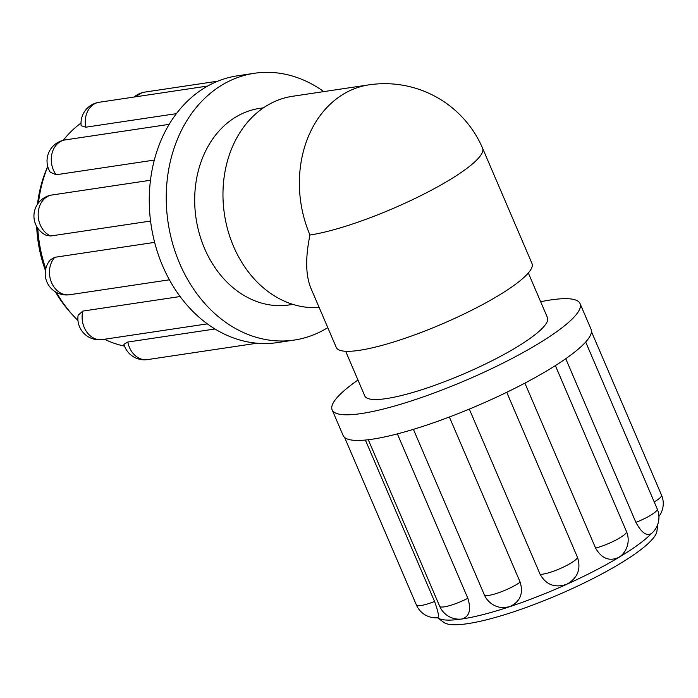 <?xml version="1.0" encoding="UTF-8"?>
<svg xmlns="http://www.w3.org/2000/svg" width="698" height="698" viewBox="0 0 698 698"><rect width="100%" height="100%" fill="white"/><g stroke="black" fill="none" stroke-linecap="round" stroke-linejoin="round"><path stroke-width="1.05" d="M368.963 84.851A106.48 106.48 0 0 1 482.58 148.212L482.58 148.212A106.48 20.137 156.8 0 1 475.094 161.578A106.48 20.137 156.8 0 1 448.395 180.634A106.48 20.137 156.8 0 1 309.973 235.008A106.48 84.807 -98.5 0 1 368.963 84.851L292.541 96.28A106.48 84.807 -98.5 0 0 224.006 211.066A106.48 84.807 -98.5 0 0 319.143 307.452M651.583 533.394C646.784 536.535 641.558 532.862 635.904 522.383L565.746 358.702M621.045 555.748L618.899 557.362C609.363 561.646 601.597 558.557 595.595 548.087L524.896 383.123M506.739 392.302L577.516 557.423C581.198 569.088 577.656 578.023 566.881 584.226C555.032 588.231 546.115 584.924 540.112 574.306L469.309 409.107M449.381 417.011L520.158 582.149C523.605 593.771 520.036 601.981 509.461 606.78L503.511 607.644M397.38 433.894L467.835 598.273C471.394 609.703 469.457 616.604 462.024 618.986L461.814 619.013A21.298 21.298 0 0 1 439.67 606.265A21.298 4.031 156.8 0 0 467.835 598.273M365.386 440.037L434.575 601.475C438.553 612.608 439.461 617.974 437.288 617.573M657.848 524.05L656.923 531.178A116.575 22.048 -23.2 0 1 619.196 564.141A116.575 22.048 -23.2 0 1 443.954 622.459L437.559 617.782A120.675 22.816 -23.2 0 0 462.024 618.986A120.675 22.816 -23.2 0 0 509.461 606.78A120.675 22.816 -23.2 0 0 566.881 584.226A120.675 22.816 -23.2 0 0 618.899 557.362A120.675 22.816 -23.2 0 0 651.426 533.56M656.993 526.222A120.675 22.816 -23.2 0 0 657.577 524.835M357.978 380.035A134.871 25.503 -23.2 0 0 332.143 409.866L343.128 435.5A134.871 25.503 -23.2 0 0 344.777 437.594A134.871 25.503 -23.2 0 0 372.427 439.173A134.871 25.503 -23.2 0 0 425.44 425.527A134.871 25.503 -23.2 0 0 489.621 400.312A134.871 25.503 -23.2 0 0 547.755 370.298A134.871 25.503 -23.2 0 0 584.287 343.512A134.871 25.503 -23.2 0 0 591.058 329.229L580.073 303.604A134.871 25.503 -23.2 0 0 540.662 301.737M332.143 409.866A134.871 25.503 -23.2 0 0 408.583 401.804A134.871 25.503 -23.2 0 0 536.771 344.672A134.871 25.503 -23.2 0 0 580.073 303.604M345.65 351.277L364.766 395.888A99.378 18.794 -23.2 0 0 421.086 389.946A99.378 18.794 -23.2 0 0 515.543 347.848A99.378 18.794 -23.2 0 0 547.45 317.59L528.334 272.979M482.58 148.212L532.007 263.539A106.48 20.137 156.8 0 1 497.822 295.952A106.48 20.137 156.8 0 1 396.621 341.06A106.48 20.137 156.8 0 1 336.27 347.43L310.942 288.318C305.611 275.37 305.288 257.597 309.973 235.008M257.039 343.215L147.583 359.592A21.298 21.298 0 0 1 123.93 344.289L127.821 342.029L214.984 328.985M207.341 323.863L102.318 339.577A21.298 21.298 0 0 1 78.141 315.173L82.818 311.09L180.101 296.537M169.405 279.811L69.669 294.731A21.298 21.298 0 0 1 50.239 259.944L54.81 257.3L154.624 242.372M150.559 221.057L50.64 236.003L46.225 235.305A21.298 21.298 0 0 1 50.832 195.17L150.471 180.25M154.328 160.078L56.137 174.762L50.273 172.266A21.298 21.298 0 0 1 65.184 139.914A21.298 16.961 -98.5 0 0 52.053 153.263A21.298 16.961 -98.5 0 0 56.137 174.762M176.402 113.643L85.775 127.202L81.142 125.692A21.298 21.298 0 0 1 99.151 102.266A21.298 16.961 -98.5 0 0 85.775 127.202M81.012 123.066A120.675 96.106 81.5 0 0 63.221 140.307M47.796 166.63A120.675 96.106 81.5 0 0 38.469 202.874M37.771 228.194A120.675 96.106 81.5 0 0 45.789 268.791M56.459 292.445A120.675 96.106 81.5 0 0 73.552 315.958A120.675 96.106 81.5 0 0 77.967 320.478M104.473 339.254A120.675 96.106 81.5 0 0 124.541 346.138M323.785 91.613A134.871 107.413 81.5 0 0 254.377 73.281L237.399 75.82A134.871 107.413 81.5 0 0 205.177 87.486A134.871 107.413 81.5 0 0 164.833 132.192A134.871 107.413 81.5 0 0 149.276 197.543A134.871 107.413 81.5 0 0 162.686 266.017A134.871 107.413 81.5 0 0 201.452 319.274A134.871 107.413 81.5 0 0 255.198 343.032A134.871 107.413 81.5 0 0 277.307 342.605L294.286 340.057A134.871 107.413 81.5 0 0 326.507 328.4A134.871 107.413 81.5 0 0 327.781 327.624M47.743 166.438A116.575 92.843 81.5 0 0 37.491 204.235M36.68 226.466A116.575 92.843 81.5 0 0 45.457 270.562M55.412 291.843A116.575 92.843 81.5 0 0 71.371 313.594L73.552 315.958M254.377 73.281A134.871 107.413 81.5 0 0 222.156 84.938A134.871 107.413 81.5 0 0 172.598 243.489A134.871 107.413 81.5 0 0 294.286 340.057M263.486 107.806L259.63 108.382A99.378 79.153 81.5 0 0 235.889 116.976A99.378 79.153 81.5 0 0 199.366 233.795A99.378 79.153 81.5 0 0 289.033 304.956L292.89 304.38M591.459 331.637L661.538 495.144A21.298 4.031 156.8 0 1 654.209 501.914M585.683 342.011L657.219 508.929A21.298 4.031 156.8 0 1 635.904 522.383M555.364 365.604L626.464 531.492A21.298 4.031 156.8 0 1 616.639 539.667A21.298 4.031 156.8 0 1 595.595 548.087M577.516 557.423A21.298 4.031 156.8 0 1 561.48 567.989A21.298 4.031 156.8 0 1 540.112 574.306M520.158 582.149A21.298 4.031 156.8 0 1 498.895 592.654A21.298 4.031 156.8 0 1 484.307 594.775A21.298 21.298 0 0 0 503.502 607.679M434.575 601.475A21.298 4.031 156.8 0 1 416.383 604.939A21.298 21.298 0 0 0 437.751 617.765M136.415 96.69A21.298 16.961 -98.5 0 1 144.896 92.084A21.298 21.298 0 0 0 134.121 97.031M147.583 359.592A21.298 16.961 -98.5 0 1 127.821 342.029M102.318 339.577A21.298 16.961 -98.5 0 1 82.818 311.09M69.669 294.731A21.298 16.961 -98.5 0 1 51.312 282.009A21.298 16.961 -98.5 0 1 54.81 257.3M50.64 236.003A21.298 16.961 -98.5 0 1 38.172 214.164A21.298 16.961 -98.5 0 1 51.294 195.091M658.921 516.407A21.298 21.298 0 0 0 661.538 495.144M651.243 533.708A21.298 21.298 0 0 0 657.219 508.929M621.063 555.765A21.298 21.298 0 0 0 626.464 531.492M413.408 429.349L484.307 594.775M368.291 439.731L439.67 606.265M344.594 437.437L416.383 604.939M217.837 81.169L144.896 92.084M169.16 124.357L65.184 139.914M207.69 86.028L99.151 102.266"/></g></svg>
